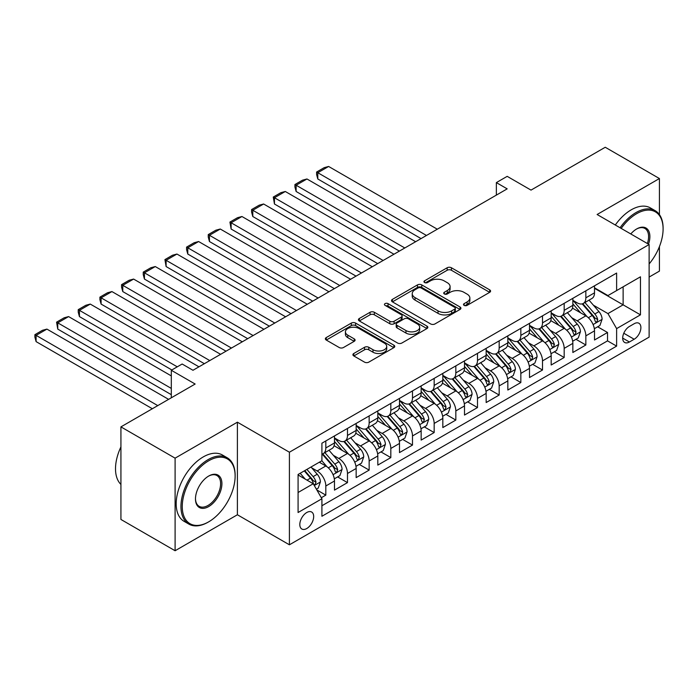 <?xml version="1.0" encoding="UTF-8"?>
<svg xmlns="http://www.w3.org/2000/svg" width="698" height="698" viewBox="0 0 698 698"><rect width="100%" height="100%" fill="white"/><g stroke="black" fill="none" stroke-linecap="round" stroke-linejoin="round"><path stroke-width="1.05" d="M464.126 305.375A2.103 1.213 0 0 0 467.102 305.375L489.699 292.322A3.01 1.736 0 0 0 490.581 291.101A3.01 1.736 0 0 0 489.699 289.871L451.414 267.762A3.01 1.736 0 0 0 447.165 267.762L424.567 280.814A2.103 1.213 0 0 0 423.948 281.669A2.103 1.213 0 0 0 424.567 282.533A2.103 1.213 0 0 0 427.542 282.533L430.465 280.84A9.624 5.558 0 0 1 444.076 280.84L447.27 282.681A9.624 5.558 0 0 1 450.088 286.616A9.624 5.558 0 0 1 447.27 290.543L444.347 292.235A2.103 1.213 0 0 0 443.727 293.09A2.103 1.213 0 0 0 444.347 293.954A2.103 1.213 0 0 0 447.322 293.954L450.245 292.261A9.624 5.558 0 0 1 463.865 292.261L467.049 294.102A9.624 5.558 0 0 1 469.867 298.037A9.624 5.558 0 0 1 467.049 301.964L464.126 303.656A2.103 1.213 0 0 0 463.507 304.511A2.103 1.213 0 0 0 464.126 305.375L464.126 303.656M306.745 528.534A9.807 5.663 120 0 0 313.149 519.888A9.807 5.663 120 0 0 311.648 512.027A9.807 5.663 120 0 0 306.745 512.515A9.807 5.663 120 0 0 300.341 521.162A9.807 5.663 120 0 0 301.841 529.014A9.807 5.663 120 0 0 306.745 528.534M353.79 353.485A3.01 1.736 0 0 0 352.909 354.706A3.01 1.736 0 0 0 353.79 355.936L364.531 362.14A3.01 1.736 0 0 0 368.78 362.14L393.881 347.648A3.01 1.736 0 0 0 394.763 346.417A3.01 1.736 0 0 0 393.881 345.187L355.596 323.087A3.01 1.736 0 0 0 351.338 323.087L326.245 337.579A3.01 1.736 0 0 0 325.364 338.809A3.01 1.736 0 0 0 326.245 340.031L339.219 347.525A3.01 1.736 0 0 0 343.468 347.525L354.209 341.322A3.01 1.736 0 0 0 355.09 340.092A3.01 1.736 0 0 0 354.209 338.87L347.779 335.153A8.044 4.642 0 0 1 345.423 331.864A8.044 4.642 0 0 1 350.387 327.571A8.044 4.642 0 0 1 359.156 328.584L384.362 343.137A8.044 4.642 0 0 1 386.718 346.417A8.044 4.642 0 0 1 381.754 350.71A8.044 4.642 0 0 1 372.985 349.707L368.78 347.281A3.01 1.736 0 0 0 364.531 347.281L353.79 353.485L353.79 355.936M659.418 214.591L659.418 178.54L605.245 147.261L531.021 190.109L507.184 176.35L496.357 182.606L507.184 188.861L192.98 370.272L182.143 364.016L171.307 370.272L171.307 397.79M175.102 458.158L175.102 550.739L237.399 514.766L237.399 422.185L175.102 458.158L120.928 426.879L195.143 384.031L171.307 370.272M237.399 422.185L289.408 452.217L649.123 244.536L649.123 337.117L289.408 544.798L289.408 452.217M659.418 178.54L597.113 214.504L649.123 244.536M430.675 323.951A3.01 1.736 0 0 0 434.933 323.951L460.034 309.458A3.01 1.736 0 0 0 460.916 308.228A3.01 1.736 0 0 0 460.034 306.998L421.749 284.897A3.01 1.736 0 0 0 417.491 284.897L392.389 299.39A3.01 1.736 0 0 0 391.508 300.611A3.01 1.736 0 0 0 392.389 301.841L430.675 323.951M385.898 305.829A2.103 1.213 0 0 1 388.036 306.125L388.036 303.621L426.958 326.097A3.01 1.736 0 0 1 427.839 327.327A3.01 1.736 0 0 1 426.958 328.549L401.856 343.041A3.01 1.736 0 0 1 397.607 343.041L359.322 320.94L370.062 314.781L370.062 312.276L359.322 318.48A3.01 1.736 0 0 0 358.44 319.71A3.01 1.736 0 0 0 359.322 320.94L359.322 318.48M370.062 314.781A3.01 1.736 0 0 1 374.311 314.781L374.311 312.276A3.01 1.736 0 0 0 370.062 312.276M374.311 312.276L389.842 321.246A3.01 1.736 0 0 0 394.091 321.246L401.219 317.128A3.01 1.736 0 0 0 402.1 315.906A3.01 1.736 0 0 0 401.219 314.676L385.052 305.34A2.103 1.213 0 0 1 384.441 304.485A2.103 1.213 0 0 1 385.741 303.36A2.103 1.213 0 0 1 388.036 303.621M175.102 550.739L120.928 519.46L120.928 426.879M649.123 277.062L659.418 271.121L659.418 246.63M321.316 497.726L325.818 495.126L316.822 489.935M311.709 467.843L317.145 470.984A12.259 7.076 60 0 1 325.818 485.991L334.482 480.992L334.482 490.118L347.482 482.615L337.623 476.926M333.374 455.332L338.818 458.473A12.259 7.076 60 0 1 347.482 473.48L356.154 468.48L356.154 477.615L369.155 470.103L359.296 464.414M355.046 442.82L360.482 445.961A12.259 7.076 60 0 1 369.155 460.968L377.819 455.969L377.819 465.104L390.819 457.591L380.96 451.903M376.711 430.308L382.155 433.449A12.259 7.076 60 0 1 390.819 448.465L399.492 443.457L399.492 452.592L412.492 445.08L402.633 439.391M398.384 417.797L403.828 420.938A12.259 7.076 60 0 1 412.492 435.953L421.156 430.945L421.156 440.08L434.165 432.577L424.305 426.879M420.056 405.285L425.492 408.426A12.259 7.076 60 0 1 434.165 423.442L442.829 418.434L442.829 427.569L455.829 420.065L445.97 414.368M441.721 392.773L447.165 395.914A12.259 7.076 60 0 1 455.829 410.93L464.502 405.922L464.502 415.057L477.502 407.553L467.643 401.856M463.393 380.262L468.829 383.403A12.259 7.076 60 0 1 477.502 398.418L486.166 393.41L486.166 402.545L499.166 395.042L489.307 389.344M485.058 367.75L490.502 370.891A12.259 7.076 60 0 1 499.166 385.907L507.839 380.899L507.839 390.034L520.839 382.53L510.98 376.833M506.731 355.238L512.175 358.379A12.259 7.076 60 0 1 520.839 373.395L529.512 368.396L529.512 377.522L542.512 370.019L532.653 364.33M528.403 342.735L533.839 345.876A12.259 7.076 60 0 1 542.512 360.883L551.176 355.884L551.176 365.01L564.176 357.507L554.317 351.818M550.068 330.224L555.512 333.365A12.259 7.076 60 0 1 564.176 348.372L572.849 343.372L572.849 352.507L585.849 344.995L585.849 335.86A12.259 7.076 -120 0 0 577.176 320.853L571.741 317.712M575.99 339.307L585.849 344.995M334.482 480.992A12.259 7.076 -120 0 0 325.818 465.976L319.309 462.224M356.154 468.48A12.259 7.076 -120 0 0 347.482 453.464L334.08 445.725M377.819 455.969A12.259 7.076 -120 0 0 369.155 440.953L355.753 433.214M399.492 443.457A12.259 7.076 -120 0 0 390.819 428.441L377.417 420.711M421.156 430.945A12.259 7.076 -120 0 0 412.492 415.929L399.09 408.199M442.829 418.434A12.259 7.076 -120 0 0 434.165 403.418L420.763 395.687M464.502 405.922A12.259 7.076 -120 0 0 455.829 390.915L442.427 383.176M486.166 393.41A12.259 7.076 -120 0 0 477.502 378.403L464.1 370.664M507.839 380.899A12.259 7.076 -120 0 0 499.166 365.892L485.773 358.153M529.512 368.396A12.259 7.076 -120 0 0 520.839 353.38L507.437 345.641M551.176 355.884A12.259 7.076 -120 0 0 542.512 340.868L529.11 333.129M572.849 343.372A12.259 7.076 -120 0 0 564.176 328.357L550.774 320.618M634.168 323.732L629.404 326.481A9.502 5.488 120 0 0 623.201 334.857A9.502 5.488 120 0 0 624.658 342.465A9.502 5.488 120 0 0 629.404 341.994L634.168 339.245A9.502 5.488 120 0 0 640.38 330.869A9.502 5.488 120 0 0 638.923 323.261A9.502 5.488 120 0 0 634.168 323.732M298.081 492.5L313.245 483.74L321.909 498.756L321.909 516.267L616.622 346.121L616.622 328.61L607.949 313.594L593.413 305.201M321.909 498.756L298.081 512.515L298.081 474.483L321.909 460.724L321.909 443.204L616.622 273.058L616.622 290.577L640.459 276.809L640.459 314.842L616.622 328.61M334.482 437.951L338.818 440.455A12.259 7.076 60 0 0 344.943 441.057L353.616 436.058A12.259 7.076 -120 0 0 356.154 430.448L356.154 423.442M356.154 425.44L360.482 427.944A12.259 7.076 60 0 0 366.616 428.546L375.28 423.546A12.259 7.076 -120 0 0 377.819 417.936L377.819 410.93M377.819 412.928L382.155 415.432A12.259 7.076 60 0 0 388.28 416.043L396.953 411.035A12.259 7.076 -120 0 0 399.492 405.425L399.492 398.418M399.492 400.416L403.828 402.921A12.259 7.076 60 0 0 409.953 403.531L418.617 398.523A12.259 7.076 -120 0 0 421.156 392.913L421.156 385.907M421.156 387.905L425.492 390.409A12.259 7.076 60 0 0 431.626 391.02L440.29 386.011A12.259 7.076 -120 0 0 442.829 380.401L442.829 373.395M442.829 375.402L447.165 377.897A12.259 7.076 60 0 0 453.29 378.508L461.963 373.5A12.259 7.076 -120 0 0 464.502 367.89L464.502 360.883M464.502 362.89L468.829 365.386A12.259 7.076 60 0 0 474.963 365.996L483.627 360.988A12.259 7.076 -120 0 0 486.166 355.378L486.166 348.372M486.166 350.379L490.502 352.874A12.259 7.076 60 0 0 496.627 353.485L505.3 348.485A12.259 7.076 -120 0 0 507.839 342.866L507.839 335.86M507.839 337.867L512.175 340.371A12.259 7.076 60 0 0 518.3 340.973L526.973 335.974A12.259 7.076 -120 0 0 529.512 330.355L529.512 323.349M529.512 325.355L533.839 327.859A12.259 7.076 60 0 0 539.973 328.461L548.637 323.462A12.259 7.076 -120 0 0 551.176 317.852L551.176 310.846M551.176 312.844L555.512 315.348A12.259 7.076 60 0 0 561.637 315.95L570.31 310.95A12.259 7.076 -120 0 0 572.849 305.34L572.849 298.334M321.909 505.762L607.522 340.868L607.522 332.484L594.513 339.996L594.513 330.861A12.259 7.076 -120 0 0 585.849 315.845L572.447 308.106M572.849 300.332L577.176 302.836A12.259 7.076 -120 0 0 583.31 303.438A12.259 7.076 -120 0 0 585.849 297.828L585.849 290.822M583.31 303.438L591.974 298.439A12.259 7.076 -120 0 0 594.513 292.828L594.513 285.822M325.818 440.953L325.818 447.959A12.259 7.076 60 0 1 323.279 453.569A12.259 7.076 60 0 1 321.909 454.066M323.279 453.569L331.943 448.57A12.259 7.076 -120 0 0 334.482 442.96L334.482 435.953M347.482 428.441L347.482 435.447A12.259 7.076 60 0 1 344.943 441.057M369.155 415.929L369.155 422.936A12.259 7.076 60 0 1 366.616 428.546M390.819 403.418L390.819 410.424A12.259 7.076 60 0 1 388.28 416.043M412.492 390.915L412.492 397.921A12.259 7.076 60 0 1 409.953 403.531M434.165 378.403L434.165 385.409A12.259 7.076 60 0 1 431.626 391.02M455.829 365.892L455.829 372.898A12.259 7.076 60 0 1 453.29 378.508M477.502 353.38L477.502 360.386A12.259 7.076 60 0 1 474.963 365.996M499.166 340.868L499.166 347.874A12.259 7.076 60 0 1 496.627 353.485M520.839 328.357L520.839 335.363A12.259 7.076 60 0 1 518.3 340.973M542.512 315.845L542.512 322.851A12.259 7.076 60 0 1 539.973 328.461M564.176 303.333L564.176 310.34A12.259 7.076 60 0 1 561.637 315.95M564.176 348.372L564.176 357.507M542.512 360.883L542.512 370.019M520.839 373.395L520.839 382.53M499.166 385.907L499.166 395.042M477.502 398.418L477.502 407.553M455.829 410.93L455.829 420.065M434.165 423.442L434.165 432.577M412.492 435.953L412.492 445.08M390.819 448.465L390.819 457.591M369.155 460.968L369.155 470.103M347.482 473.48L347.482 482.615M325.818 485.991L325.818 495.126M313.245 483.74L298.081 474.98M607.949 313.594L623.122 304.834L623.122 286.817L640.459 276.809M594.513 288.326L640.459 314.842M594.513 287.82L607.949 295.577L616.622 290.577M237.399 514.766L289.408 544.798M496.357 182.606L496.357 195.117M597.654 326.795L607.522 332.484M607.522 340.868L616.622 346.121M464.964 305.672L467.049 304.468A9.624 5.558 0 0 0 469.867 300.541L469.867 298.037M450.088 286.616L450.088 289.12A9.624 5.558 0 0 1 447.27 293.047L445.184 294.251M489.664 292.349L451.414 270.266A3.01 1.736 0 0 0 447.165 270.266L425.405 282.83M459.991 309.476L421.749 287.401A3.01 1.736 0 0 0 417.491 287.401L392.433 301.868M454.712 309.092A2.103 1.213 0 0 0 455.332 308.228A2.103 1.213 0 0 0 454.712 307.364L421.103 287.969A2.103 1.213 0 0 0 418.128 287.969L415.048 289.749A9.624 5.558 0 0 0 412.23 293.675A9.624 5.558 0 0 0 415.048 297.61L438.021 310.872A9.624 5.558 0 0 0 451.632 310.872L454.712 309.092L454.712 311.587A2.103 1.213 0 0 0 455.332 310.732L455.332 308.228M412.23 293.675L412.23 296.179A9.624 5.558 0 0 0 415.048 300.105L415.048 297.61M454.712 311.587L451.632 313.367A9.624 5.558 0 0 1 438.021 313.367L415.048 300.105M374.311 314.781L389.842 323.75A3.01 1.736 0 0 0 394.091 323.75L401.219 319.632A3.01 1.736 0 0 0 402.1 318.401L402.1 315.906M388.036 306.125L426.914 328.575M405.957 330.547A8.044 4.642 0 0 0 414.725 331.559A8.044 4.642 0 0 0 419.69 327.266A8.044 4.642 0 0 0 417.334 323.977L408.452 318.846A3.01 1.736 0 0 0 404.194 318.846L397.075 322.965A3.01 1.736 0 0 0 396.194 324.195A3.01 1.736 0 0 0 397.075 325.416L405.957 330.547L405.957 333.051A8.044 4.642 0 0 0 414.725 334.054A8.044 4.642 0 0 0 419.69 329.761L419.69 327.266M396.194 324.195L396.194 326.699A3.01 1.736 0 0 0 397.075 327.92L397.075 325.416M405.957 333.051L397.075 327.92M386.718 346.417L386.718 348.921A8.044 4.642 0 0 1 381.754 353.214A8.044 4.642 0 0 1 372.985 352.211L368.78 349.785A3.01 1.736 0 0 0 364.531 349.785L353.825 355.963M345.423 331.864L345.423 334.368A8.044 4.642 0 0 0 347.779 337.658L347.779 335.153M354.174 341.348L347.779 337.658M393.838 347.674L355.596 325.591A3.01 1.736 0 0 0 351.338 325.591L326.28 340.057M594.33 328.714L599.931 325.477L602.104 319.222A8.123 4.685 -120 0 0 598.936 311.596L589.033 300.14M426.469 235.462L317.799 172.72L328.627 166.464L437.306 229.206M587.053 316.639L575.309 303.045A23.444 13.532 -120 0 0 572.849 300.463M317.799 178.976L316.604 174.535L316.604 172.031L317.799 172.72L317.799 178.976L421.051 238.594M580.614 312.826L574.044 305.218A19.457 11.238 -120 0 0 572.849 303.909M582.202 303.883L592.218 315.479A8.123 4.685 60 0 1 595.115 321.071L595.708 322.031L596.799 321.883L597.715 319.571A8.123 4.685 -120 0 0 594.818 313.978L584.915 302.513M582.795 303.691L593.553 316.15A4.136 2.391 60 0 1 594.6 317.773L597.715 319.571M316.604 172.031L324.186 167.66L328.627 166.464M649.123 263.949A37.387 21.586 120 0 0 663.1 228.961A37.387 21.586 120 0 0 636.663 213.693A37.387 21.586 120 0 0 621.185 228.403M620.068 227.766A38.303 22.118 -60 0 1 636.009 212.567A38.303 22.118 -60 0 1 655.169 210.674A38.303 22.118 -60 0 1 663.1 228.211L663.1 228.961M630.783 233.943A18.698 10.793 -60 0 1 636.663 228.961L636.663 228.961A18.698 10.793 -60 0 1 648.503 244.178M615.304 225.009A38.303 22.118 -60 0 1 631.245 209.819A38.303 22.118 -60 0 1 650.396 207.917L655.169 210.674M647.369 243.523A17.773 10.261 120 0 0 644.9 228.455A17.773 10.261 120 0 0 636.332 229.153M208.039 522.209L208.693 521.834A37.387 21.586 120 0 0 235.13 476.045A37.387 21.586 120 0 0 208.693 460.785A37.387 21.586 120 0 0 182.257 506.574A37.387 21.586 120 0 0 208.693 521.834L208.039 522.209A38.303 22.118 -60 0 1 188.888 524.111A38.303 22.118 -60 0 1 183.016 493.416A38.303 22.118 -60 0 1 208.039 459.659A38.303 22.118 -60 0 1 227.19 457.757A38.303 22.118 -60 0 1 235.13 475.294L235.13 476.045M208.693 506.574A18.698 10.793 -60 0 1 195.475 498.939A18.698 10.793 -60 0 1 208.693 476.045L208.693 476.045A18.698 10.793 -60 0 1 221.912 483.679A18.698 10.793 -60 0 1 208.693 506.574M195.475 498.555A17.773 10.261 120 0 0 199.157 506.329A17.773 10.261 120 0 0 208.039 505.448A17.773 10.261 120 0 0 219.652 489.787A17.773 10.261 120 0 0 216.93 475.539A17.773 10.261 120 0 0 208.362 476.245M188.888 524.111L184.115 521.354A38.303 22.118 -60 0 1 178.243 490.659A38.303 22.118 -60 0 1 203.275 456.902A38.303 22.118 -60 0 1 222.426 455.009L227.19 457.757M120.928 484.429A38.303 22.118 -60 0 1 120.928 446.895M572.665 341.226L578.267 337.989L580.431 331.733A8.123 4.685 -120 0 0 577.263 324.108L567.369 312.643M404.796 247.973L296.127 185.232L306.963 178.976L415.633 241.717M565.38 329.151L553.645 315.557A23.444 13.532 -120 0 0 551.176 312.974M296.127 191.488L294.931 187.047L294.931 184.542L296.127 185.232L296.127 191.488L399.378 251.106M558.941 325.338L552.38 317.73A19.457 11.238 -120 0 0 551.176 316.421M560.538 316.395L570.554 327.99A8.123 4.685 60 0 1 573.442 333.583L574.035 334.543L575.135 334.394L576.042 332.082A8.123 4.685 -120 0 0 573.154 326.49L563.251 315.025M561.122 316.203L571.889 328.662A4.136 2.391 60 0 1 572.927 330.285L576.042 332.082M294.931 184.542L302.522 180.171L306.963 178.976M550.992 353.738L556.594 350.501L558.758 344.245A8.123 4.685 -120 0 0 555.599 336.619L545.696 325.155M383.132 260.485L274.454 197.743L285.29 191.488L393.96 254.229M543.716 341.662L531.972 328.069A23.444 13.532 -120 0 0 529.512 325.486M274.454 203.999L273.267 197.054L274.454 197.743L274.454 203.999L377.714 263.617M537.277 337.849L530.707 330.241A19.457 11.238 -120 0 0 529.512 328.933M538.865 328.906L548.881 340.502A8.123 4.685 60 0 1 551.778 346.095L552.362 347.054L553.462 346.897L554.378 344.594A8.123 4.685 -120 0 0 551.481 339.001L541.578 327.536M539.458 328.714L550.216 341.174A4.136 2.391 60 0 1 551.254 342.788L554.378 344.594M273.267 197.054L280.849 192.674L285.29 191.488M529.328 366.249L534.921 363.012L537.094 356.757A8.123 4.685 -120 0 0 533.926 349.131L524.024 337.666M361.459 272.997L252.789 210.255L263.626 203.999L372.296 266.741M522.043 354.174L510.299 340.58A23.444 13.532 -120 0 0 507.839 337.998M252.789 216.511L251.594 212.07L251.594 209.566L252.789 210.255L252.789 216.511L356.041 276.129M515.604 350.352L509.034 342.753A19.457 11.238 -120 0 0 507.839 341.444M517.201 341.418L527.208 353.014A8.123 4.685 60 0 1 530.105 358.606L530.698 359.566L531.797 359.409L532.705 357.106A8.123 4.685 -120 0 0 529.808 351.504L519.914 340.048M517.785 341.226L528.543 353.685A4.136 2.391 60 0 1 529.59 355.299L532.705 357.106M251.594 209.566L259.176 205.186L263.626 203.999M507.655 378.752L513.257 375.524L515.421 369.268A8.123 4.685 -120 0 0 512.262 361.643L502.359 350.178M339.786 285.508L231.117 222.767L241.953 216.511L350.623 279.252M500.37 366.686L488.635 353.083A23.444 13.532 -120 0 0 486.166 350.509M231.117 229.023L229.93 222.077L231.117 222.767L231.117 229.023L334.368 288.632M493.931 362.864L487.37 355.265A19.457 11.238 -120 0 0 486.166 353.956M495.528 353.93L505.544 365.516A8.123 4.685 60 0 1 508.441 371.118L509.025 372.078L510.125 371.921L511.041 369.617A8.123 4.685 -120 0 0 508.144 364.016L498.241 352.56M496.112 353.738L506.879 366.197A4.136 2.391 60 0 1 507.917 367.811L511.041 369.617M229.93 222.077L237.512 217.697L241.953 216.511M485.983 391.264L491.584 388.036L493.748 381.78A8.123 4.685 -120 0 0 490.589 374.154L480.686 362.69M318.122 298.02L209.452 235.278L220.28 229.023L328.959 291.764M478.706 379.189L466.962 365.595A23.444 13.532 -120 0 0 464.502 363.021M209.452 241.534L208.257 237.093L208.257 234.589L209.452 235.278L209.452 241.534L312.704 301.143M472.267 375.376L465.697 367.776A19.457 11.238 -120 0 0 464.502 366.467M473.855 366.433L483.871 378.028A8.123 4.685 60 0 1 486.768 383.63L487.361 384.589L488.452 384.432L489.368 382.12A8.123 4.685 -120 0 0 486.471 376.527L476.568 365.063M474.448 366.249L485.206 378.709A4.136 2.391 60 0 1 486.253 380.323L489.368 382.12M208.257 234.589L215.839 230.209L220.28 229.023M464.318 403.776L469.92 400.547L472.084 394.291A8.123 4.685 -120 0 0 468.916 386.666L459.022 375.201M296.449 310.531L187.779 247.79L198.616 241.534L307.286 304.276M457.033 391.7L445.289 378.107A23.444 13.532 -120 0 0 442.829 375.533M187.779 254.046L186.584 249.605L186.584 247.101L187.779 247.79L187.779 254.046L291.031 313.655M450.594 387.887L444.024 380.288A19.457 11.238 -120 0 0 442.829 378.979M452.191 378.944L462.198 390.54A8.123 4.685 60 0 1 465.095 396.132L465.688 397.101L466.788 396.944L467.695 394.632A8.123 4.685 -120 0 0 464.798 389.039L454.904 377.574M452.775 378.761L463.533 391.22A4.136 2.391 60 0 1 464.58 392.834L467.695 394.632M186.584 247.101L194.175 242.721L198.616 241.534M442.645 416.287L448.247 413.059L450.411 406.803A8.123 4.685 -120 0 0 447.252 399.177L437.349 387.713M274.785 323.043L166.107 260.302L176.943 254.046L285.613 316.787M435.369 404.212L423.625 390.618A23.444 13.532 -120 0 0 421.156 388.044M166.107 266.557L164.92 259.612L166.107 260.302L166.107 266.557L269.367 326.167M428.93 400.399L422.36 392.8A19.457 11.238 -120 0 0 421.156 391.491M430.518 391.456L440.534 403.051A8.123 4.685 60 0 1 443.431 408.644L444.015 409.613L445.115 409.456L446.031 407.143A8.123 4.685 -120 0 0 443.134 401.551L433.231 390.086M431.111 391.273L441.869 403.723A4.136 2.391 60 0 1 442.907 405.346L446.031 407.143M164.92 259.612L172.502 255.232L176.943 254.046M420.981 428.799L426.574 425.571L428.747 419.306A8.123 4.685 -120 0 0 425.579 411.689L415.676 400.224M253.112 335.555L144.442 272.813L155.27 266.557L263.949 329.299M413.696 416.723L401.952 403.13A23.444 13.532 -120 0 0 399.492 400.556M144.442 279.069L143.247 274.619L143.247 272.124L144.442 272.813L144.442 279.069L247.694 338.678M407.257 412.911L400.687 405.302A19.457 11.238 -120 0 0 399.492 404.002M408.845 403.968L418.861 415.563A8.123 4.685 60 0 1 421.758 421.156L422.351 422.124L423.45 421.967L424.358 419.655A8.123 4.685 -120 0 0 421.461 414.062L411.558 402.598M409.438 403.776L420.196 416.235A4.136 2.391 60 0 1 421.243 417.858L424.358 419.655M143.247 272.124L150.829 267.744L155.27 266.557M399.308 441.311L404.91 438.074L407.074 431.818A8.123 4.685 -120 0 0 403.915 424.192L394.012 412.736M231.439 348.058L122.769 285.316L133.606 279.069L242.276 341.802M392.023 429.235L380.288 415.642A23.444 13.532 -120 0 0 377.819 413.068M122.769 291.572L121.574 287.131L121.574 284.636L122.769 285.316L122.769 291.572L226.021 351.19M385.584 425.422L379.023 417.814A19.457 11.238 -120 0 0 377.819 416.514M387.181 416.479L397.197 428.075A8.123 4.685 60 0 1 400.085 433.667L400.678 434.627L401.778 434.479L402.685 432.167A8.123 4.685 -120 0 0 399.797 426.574L389.894 415.109M387.765 416.287L398.532 428.747A4.136 2.391 60 0 1 399.57 430.369L402.685 432.167M121.574 284.636L129.165 280.256L133.606 279.069M377.635 453.822L383.237 450.585L385.401 444.329A8.123 4.685 -120 0 0 382.242 436.704L372.339 425.248M209.775 360.569L101.097 297.828L111.933 291.572L220.603 354.314M370.359 441.747L358.615 428.153A23.444 13.532 -120 0 0 356.154 425.571M101.097 304.084L99.91 299.643L99.91 297.147L101.097 297.828L101.097 304.084L204.357 363.702M363.92 437.934L357.35 430.326A19.457 11.238 -120 0 0 356.154 429.017M365.508 428.991L375.524 440.586A8.123 4.685 60 0 1 378.421 446.179L379.014 447.139L380.105 446.99L381.021 444.678A8.123 4.685 -120 0 0 378.124 439.086L368.221 427.621M366.101 428.799L376.859 441.258A4.136 2.391 60 0 1 377.906 442.881L381.021 444.678M99.91 297.147L107.492 292.767L111.933 291.572M355.971 466.334L361.564 463.097L363.737 456.841A8.123 4.685 -120 0 0 360.569 449.215L350.675 437.751M177.266 366.825L79.432 310.34L90.269 304.084L198.939 366.825M348.686 454.258L336.942 440.665A23.444 13.532 -120 0 0 334.482 438.082M79.432 316.595L78.237 312.154L78.237 309.65L79.432 310.34L79.432 316.595L171.848 369.957M342.247 450.446L335.677 442.837A19.457 11.238 -120 0 0 334.482 441.529M343.844 441.502L353.851 453.098A8.123 4.685 60 0 1 356.748 458.691L357.341 459.65L358.44 459.502L359.348 457.19A8.123 4.685 -120 0 0 356.451 451.597L346.557 440.133M344.428 441.311L355.186 453.77A4.136 2.391 60 0 1 356.233 455.393L359.348 457.19M78.237 309.65L85.819 305.279L90.269 304.084M334.298 478.845L339.9 475.608L342.064 469.353A8.123 4.685 -120 0 0 338.905 461.727L329.002 450.262M171.307 388.411L57.76 322.851L68.596 316.595L171.307 375.899M327.022 466.77L321.83 460.767M57.76 329.107L56.573 322.162L57.76 322.851L57.76 329.107L171.307 394.667M320.583 462.957L319.736 461.98M322.171 454.014L332.187 465.61A8.123 4.685 60 0 1 335.084 471.202L335.668 472.162L336.768 472.005L337.684 469.702A8.123 4.685 -120 0 0 334.787 464.109L324.884 452.644M322.755 453.822L333.522 466.281A4.136 2.391 60 0 1 334.56 467.896L337.684 469.702M56.573 322.162L64.155 317.782L68.596 316.595M316.386 489.185L318.227 488.12L320.399 481.864A8.123 4.685 -120 0 0 317.232 474.239L311.003 467.023M157.765 405.608L36.095 335.363L46.923 329.107L168.602 399.352M305.183 479.09L300.166 473.279M36.095 341.619L34.9 337.178L34.9 334.674L36.095 335.363L36.095 341.619L152.347 408.74M298.91 475.46L298.081 474.5M304.284 470.897L310.514 478.121A8.123 4.685 60 0 1 313.411 483.714L314.004 484.674L315.095 484.517L316.011 482.213A8.123 4.685 -120 0 0 313.114 476.621L306.884 469.396M304.782 470.609L311.849 478.793A4.136 2.391 60 0 1 312.896 480.407L316.011 482.213M34.9 334.674L42.482 330.294L46.923 329.107M317.145 470.984L325.818 465.976M338.818 458.473L347.482 453.464M360.482 445.961L369.155 440.953M382.155 433.449L390.819 428.441M403.828 420.938L412.492 415.929M425.492 408.426L434.165 403.418M447.165 395.914L455.829 390.915M468.829 383.403L477.502 378.403M490.502 370.891L499.166 365.892M512.175 358.379L520.839 353.38M533.839 345.876L542.512 340.868M555.512 333.365L564.176 328.357M577.176 320.853L585.849 315.845M585.849 297.828L594.513 292.828M325.818 447.959L334.482 442.96M347.482 435.447L356.154 430.448M369.155 422.936L377.819 417.936M390.819 410.424L399.492 405.425M412.492 397.921L421.156 392.913M434.165 385.409L442.829 380.401M455.829 372.898L464.502 367.89M477.502 360.386L486.166 355.378M499.166 347.874L507.839 342.866M520.839 335.363L529.512 330.355M542.512 322.851L551.176 317.852M564.176 310.34L572.849 305.34M585.849 335.86L594.513 330.861M623.776 333.243L634.168 339.245M622.686 338.12L629.404 341.994M467.049 304.468L467.049 301.964M444.347 293.954L444.347 292.235M447.27 293.047L447.27 290.543M424.567 282.533L424.567 280.814M447.165 270.266L447.165 267.762M451.414 270.266L451.414 267.762M489.699 292.322L489.699 289.871M392.389 301.841L392.389 299.39M417.491 287.401L417.491 284.897M421.749 287.401L421.749 284.897M460.034 309.458L460.034 306.998M438.021 313.367L438.021 310.872M451.632 313.367L451.632 310.872M389.842 323.75L389.842 321.246M394.091 323.75L394.091 321.246M401.219 319.632L401.219 317.128M426.958 328.549L426.958 326.097M364.531 349.785L364.531 347.281M368.78 349.785L368.78 347.281M372.985 352.211L372.985 349.707M354.209 341.322L354.209 338.87M326.245 340.031L326.245 337.579M351.338 325.591L351.338 323.087M355.596 325.591L355.596 323.087M393.881 347.648L393.881 345.187M593.099 324.553L602.042 319.379M575.309 303.045L576.426 302.4M594.818 313.978L598.936 311.596M588.344 317.712L592.218 315.479M571.426 337.055L580.378 331.89M553.645 315.557L554.753 314.911M573.154 326.49L577.263 324.108M566.68 330.224L570.554 327.99M549.754 349.567L558.705 344.402M531.972 328.069L533.089 327.423M551.481 339.001L555.599 336.619M545.007 342.735L548.881 340.502M528.089 362.079L537.041 356.914M510.299 340.58L511.416 339.935M529.808 351.504L533.926 349.131M523.334 355.247L527.208 353.014M506.416 374.59L515.368 369.425M488.635 353.083L489.752 352.446M508.144 364.016L512.262 361.643M501.67 367.759L505.544 365.516M484.744 387.102L493.695 381.937M466.962 365.595L468.079 364.958M486.471 376.527L490.589 374.154M479.997 380.27L483.871 378.028M463.079 399.614L472.031 394.449M445.289 378.107L446.406 377.461M464.798 389.039L468.916 386.666M458.333 392.782L462.198 390.54M441.406 412.125L450.358 406.96M423.625 390.618L424.742 389.973M443.134 401.551L447.252 399.177M436.66 405.285L440.534 403.051M419.742 424.637L428.685 419.463M401.952 403.13L403.069 402.484M421.461 414.062L425.579 411.689M414.987 417.797L418.861 415.563M398.069 437.149L407.021 431.975M380.288 415.642L381.405 414.996M399.797 426.574L403.915 424.192M393.323 430.308L397.197 428.075M376.397 449.66L385.348 444.486M358.615 428.153L359.732 427.508M378.124 439.086L382.242 436.704M371.65 442.82L375.524 440.586M354.732 462.163L363.684 456.998M336.942 440.665L338.059 440.019M356.451 451.597L360.569 449.215M349.977 455.332L353.851 453.098M333.059 474.675L342.011 469.51M334.787 464.109L338.905 461.727M328.313 467.843L332.187 465.61M314.274 485.52L320.338 482.021M313.114 476.621L317.232 474.239M307.007 480.145L310.514 478.121"/></g></svg>

